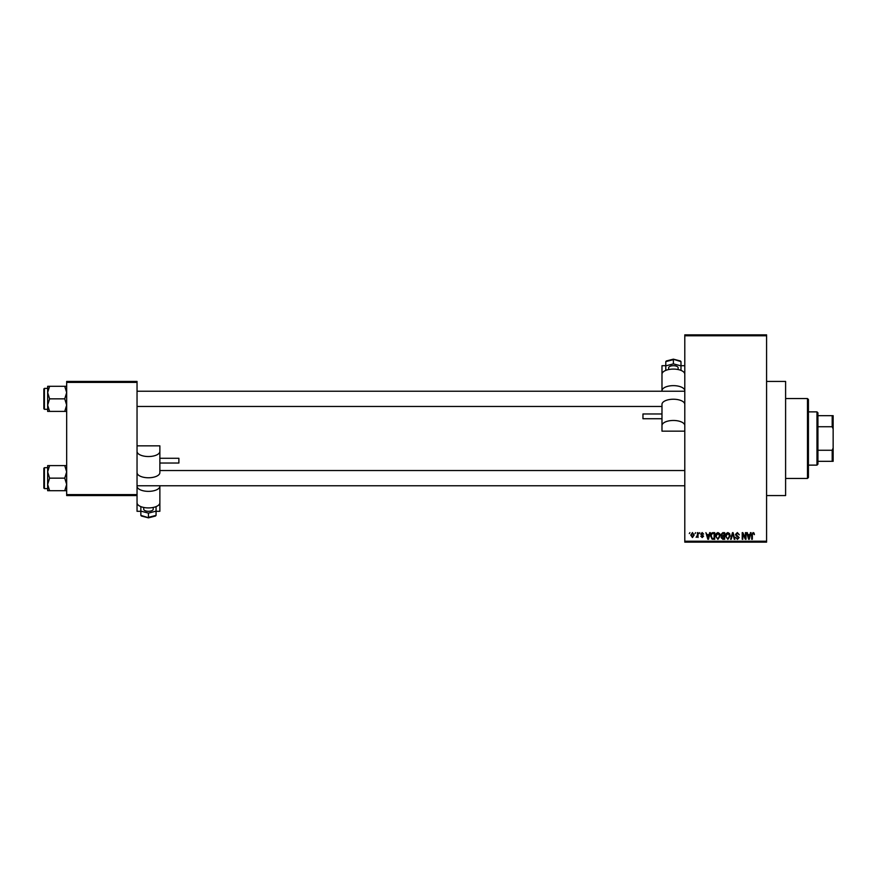 <?xml version="1.0" encoding="UTF-8"?>
<svg xmlns="http://www.w3.org/2000/svg" width="877" height="877" viewBox="0 0 877 877"><rect width="100%" height="100%" fill="white"/><g stroke="black" fill="none" stroke-linecap="round" stroke-linejoin="round"><path stroke-width="1.32" d="M766.586 381.44L785.606 381.44L785.606 495.56L766.586 495.56M695.001 533.6L695.604 532.646L695.001 533.6M697.423 535.156L697.423 532.646L698.026 532.646L698.026 537.491L697.423 536.713L696.13 537.316L697.423 535.156M699.155 533.6L699.758 532.646L699.155 533.6M700.712 534.126L702.17 532.558L703.65 534.115L702.126 533.249L701.315 534.005L703.562 536.198L702.192 537.568L700.789 536.187L702.17 536.877L702.959 536.296L700.712 534.126M709.142 534.63L709.668 532.646L710.304 532.646L708.463 539.3L707.827 539.3L705.897 532.646L707.048 534.63L709.142 534.63M717.912 532.558L719.644 533.6L720.247 535.891L717.901 539.388L715.577 535.968L716.18 533.578L717.912 532.558M727.855 532.558L729.587 533.6L730.19 535.891L727.844 539.388L725.52 535.968L726.123 533.578L727.855 532.558M753.08 532.558L754.034 533.03L754.395 534.63L753.058 533.337L752.4 533.841L752.323 539.3L751.71 539.3L751.71 534.784L753.08 532.558M684.794 541.208L766.586 541.208L766.586 542.15L684.794 542.15L684.794 334.85L766.586 334.85L766.586 335.792L684.794 335.792M766.586 541.208L766.586 335.792M749.956 534.63L750.471 532.646L751.107 532.646L749.265 539.3L748.629 539.3L746.7 532.646L747.336 532.646L747.862 534.63L749.956 534.63M745.406 537.974L745.406 532.646L746.009 532.646L746.009 539.3L745.362 539.3L742.808 533.961L742.808 539.3L742.205 539.3L742.205 532.646L742.852 532.646L745.406 537.974M735.463 534.488L737.349 532.558L739.355 534.806L737.294 533.337L736.066 534.477L739.179 537.568L737.458 539.388L735.628 537.404L737.436 538.61L738.379 536.867L736.384 536.077L735.463 534.488M730.596 539.3L732.492 532.646L733.084 532.646L734.871 539.3L734.246 539.3L732.821 533.424L731.221 539.3L730.596 539.3M720.938 534.597L722.78 532.646L724.654 532.646L724.654 539.3L722.769 539.3L721.113 537.634L721.76 536.231L720.938 534.597M710.644 536.011C710.491 534.115 711.258 532.997 712.935 532.646L714.711 532.646L714.711 539.3L712.058 539.18L710.644 536.011M690.769 535.113L692.446 532.558L694.135 535.069L692.446 537.568L690.769 535.113M689.3 533.6L689.903 532.646L689.3 533.6M66.674 381.44L137.042 381.44L137.042 382.394L66.674 382.394L66.674 381.44M137.042 494.606L137.042 495.56L66.674 495.56L66.674 494.606L137.042 494.606L137.042 382.394M66.674 494.606L66.674 382.394M749.177 537.349L749.747 535.409L748.059 535.409L748.903 538.61L749.177 537.349M727.844 538.61L729.576 535.88L727.855 533.337L726.123 535.99L726.375 537.491L727.844 538.61M724.051 538.522L724.051 536.538L722.275 536.603L721.716 537.524L724.051 538.522M724.051 535.759L724.051 533.424L722.144 533.512L721.541 534.597L724.051 535.759M717.901 538.61L719.644 535.88L717.912 533.337L716.18 535.99L716.443 537.491L717.901 538.61M714.108 538.522L714.108 533.424L713.023 533.424L711.499 534.389L711.258 536.022L712.168 538.39L714.108 538.522M708.375 537.349L708.945 535.409L707.257 535.409L708.101 538.61L708.375 537.349M692.468 536.877L693.532 535.069L692.435 533.249L691.372 535.069L692.468 536.877M807.476 478.436L807.476 398.564L808.43 399.506L808.43 477.494L807.476 478.436L785.606 478.436M807.476 398.564L785.606 398.564M47.654 471.881L47.654 484.433L49.594 478.151L47.654 471.881L49.594 465.599L47.654 465.599L47.654 471.881M44.42 488.621L43.85 488.05L43.85 468.263L44.42 467.693L44.42 488.621L47.654 488.621M66.674 465.599L64.734 465.599L66.674 471.881L64.734 478.151L49.594 478.151M64.734 465.599L49.594 465.599M64.734 478.151L66.674 484.433L64.734 490.703L49.594 490.703L47.654 484.433L47.654 490.703L49.594 490.703M64.734 490.703L66.674 490.703M816.98 411.872L817.934 412.826L817.934 464.174L816.98 465.128L816.98 411.872L808.43 411.872M817.934 415.676L833.15 415.676L833.15 461.324L832.196 461.324L832.196 450.263L833.15 448.004M817.934 450.263L832.196 450.263M833.15 428.996L832.196 426.737L832.196 415.676M817.934 426.737L832.196 426.737M817.934 461.324L832.196 461.324M66.674 386.297L64.734 386.297L66.674 392.567L64.734 398.849L66.674 405.119L64.734 411.401L49.594 411.401L47.654 405.119L49.594 398.849L47.654 392.567L49.594 386.297L47.654 386.297L47.654 411.401L49.594 411.401M43.85 408.737L43.85 388.95L44.42 388.379L44.42 409.307L43.85 408.737M64.734 386.297L49.594 386.297M64.734 398.849L49.594 398.849M64.734 411.401L66.674 411.401M44.42 467.693L47.654 467.693L47.654 465.599M668.636 369.557L668.636 367.836A4.758 2.138 0 0 1 673.393 365.698A4.758 2.138 0 0 1 678.14 367.836L678.14 369.557M661.982 418.724L642.962 418.724L642.962 413.966L661.982 413.966M684.794 374.216A11.412 5.13 180 0 0 673.393 369.085A11.412 5.13 180 0 0 661.982 374.216L661.982 391.241M684.794 390.769A11.412 5.13 180 0 0 673.393 385.639A11.412 5.13 180 0 0 661.982 390.769M665.786 365.698L661.982 365.698L661.982 378.919M684.794 425.597A11.412 5.13 180 0 0 673.393 420.467A11.412 5.13 180 0 0 661.982 425.597L661.982 431.155L684.794 431.155M661.982 425.597L661.982 404.363A11.412 5.13 180 0 1 673.393 399.232A11.412 5.13 180 0 1 684.794 404.363M680.99 365.698L684.794 365.698M680.99 365.862L680.99 361.62L673.393 359.285L673.393 363.889L680.99 365.862L680.99 369.809L680.059 370.061M673.393 359.647L665.786 361.62L666.728 361.017L665.786 361.62L665.786 365.862L673.393 363.889M666.717 370.061L665.786 369.809L665.786 365.862M153.212 507.443L153.212 509.164A4.758 2.138 180 0 1 148.454 511.302A4.758 2.138 180 0 1 143.696 509.164L143.696 507.443M159.866 458.276L178.886 458.276L178.886 463.034L159.866 463.034M137.042 495.56L137.042 502.784A11.412 5.13 0 0 0 148.454 507.915A11.412 5.13 0 0 0 159.866 502.784L159.866 485.759M137.042 486.231A11.412 5.13 0 0 0 148.454 491.361A11.412 5.13 0 0 0 159.866 486.231M156.062 511.302L159.866 511.302L159.866 498.081M137.042 451.403A11.412 5.13 0 0 0 148.454 456.533A11.412 5.13 0 0 0 159.866 451.403L159.866 445.845L137.042 445.845M159.866 451.403L159.866 472.637A11.412 5.13 0 0 1 148.454 477.768A11.412 5.13 0 0 1 137.042 472.637M140.846 511.302L137.042 511.302L137.042 498.081M140.846 511.138L140.846 515.38L148.454 517.715L148.454 513.111L140.846 511.138L140.846 507.191L141.789 506.939M148.454 517.353L156.062 515.38L155.108 515.983L156.062 515.38L156.062 511.138L148.454 513.111M155.13 506.939L156.062 507.191L156.062 511.138M684.794 485.759L137.042 485.759M684.794 470.543L159.866 470.543M137.042 391.241L684.794 391.241M137.042 406.457L661.982 406.457M816.98 465.128L808.43 465.128M44.42 409.307L47.654 409.307M44.42 388.379L47.654 388.379M680.519 361.006L673.393 359.153L666.257 361.006M141.318 515.994L148.454 517.847L155.591 515.994"/></g></svg>
